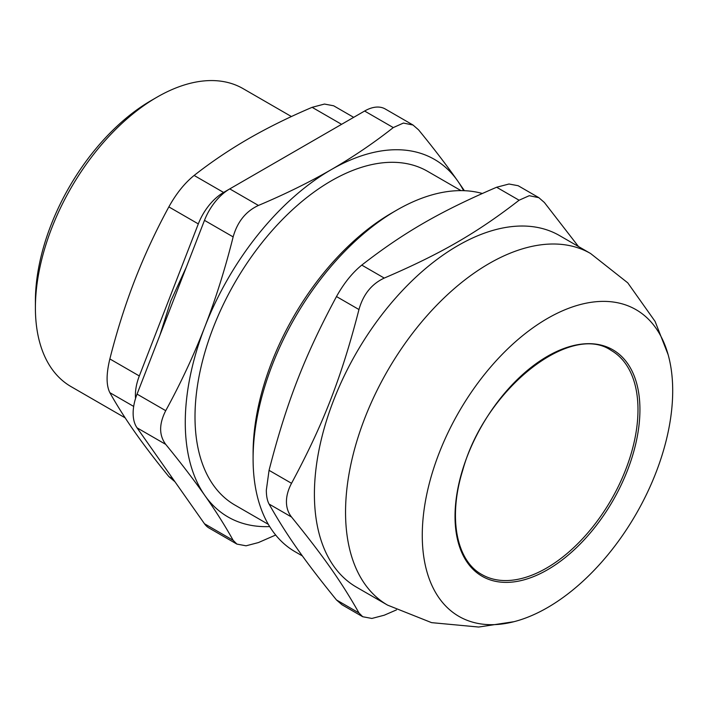 <?xml version="1.0" encoding="UTF-8"?>
<svg xmlns="http://www.w3.org/2000/svg" width="708" height="708" viewBox="0 0 708 708"><rect width="100%" height="100%" fill="white"/><g stroke="black" fill="none" stroke-linecap="round" stroke-linejoin="round"><path stroke-width="1.06" d="M204.479 523.752A41.285 23.842 120 0 0 209.117 528.062L236.906 544.098L233.144 540.31L204.479 523.752L137.051 427.836L165.725 444.385C158.946 435.243 158.946 424.004 165.725 410.675L137.051 394.117A41.285 23.842 120 0 0 137.051 427.836M137.051 394.117L204.479 220.347L233.144 236.897C225.206 268.642 215.772 298.643 204.824 326.901C193.85 355.133 180.814 383.055 165.725 410.675M233.144 236.897C237.401 221.799 245.826 211.311 258.429 205.444L229.764 188.894A41.285 23.842 120 0 0 204.479 220.347M229.764 188.894L364.611 111.032L393.276 127.59L403.427 123.059L413.038 125.042L418.561 129.847C433.659 148.291 446.695 165.318 457.669 180.921A206.444 119.192 120 0 0 331.247 169.628C309.308 182.275 285.041 194.213 258.429 205.444M413.047 125.033L385.258 108.988A41.285 23.842 120 0 0 364.611 111.032M546.505 568.099A129.369 74.694 -60 0 1 481.821 574.507C456.412 560.78 447.899 517.575 462.767 470.156C484.874 389.347 570.453 322.025 611.199 350.433A129.369 74.694 -60 0 1 631.023 454.094A129.369 74.694 -60 0 1 546.505 568.099M135.555 398.427A41.285 23.842 -60 0 1 139.317 375.957L109.855 358.947C106.182 374.081 106.182 385.32 109.855 392.666L133.688 406.427M229.649 188.956L223.595 192.452L194.134 175.442C184.638 183.115 176.212 193.603 168.849 206.895L198.311 223.905A41.285 23.842 -60 0 1 223.595 192.452M198.311 223.905L139.317 375.957M109.855 358.947C116.793 331.486 125.086 305.254 134.75 280.271C144.467 255.314 155.831 230.852 168.849 206.895M173.026 479.006L168.849 476.599L174.947 481.741M333.618 105.784L324.468 104.058L312.122 107.324L341.583 124.334M194.134 175.442C211.046 162.167 229.18 149.928 248.526 138.724C267.934 127.555 289.13 117.086 312.122 107.324M168.849 476.599C155.831 460.651 144.467 445.774 134.75 431.977C125.086 418.207 116.793 405.1 109.855 392.666M396.639 210.188L391.772 213.002A196.125 113.236 120 0 0 253.092 453.2L253.092 458.819A203.001 117.201 -60 0 1 396.639 210.188A203.001 117.201 -60 0 1 482.29 193.479M302.404 555.948L295.139 551.753A203.001 117.201 -60 0 1 253.092 458.819M358.965 612.942L336.486 599.968C304.564 560.674 286.501 534.982 269.058 504.043L291.537 517.026C323.459 556.32 341.522 582.011 358.965 612.942L362.726 616.73L371.877 618.447L384.249 615.208L396.48 609.898M387.586 605.128A203.001 117.201 120 0 1 345.548 512.194A203.001 117.201 120 0 1 434.154 307.9A203.001 117.201 120 0 1 590.596 253.517L559.453 235.534A203.001 117.201 120 0 0 403.02 289.917A203.001 117.201 120 0 0 314.405 494.211A203.001 117.201 120 0 0 356.451 587.144L387.586 605.128L431.579 622.642L478.652 627.04L514.008 621.686A177.089 102.244 120 0 0 547.479 607.623A177.089 102.244 120 0 0 668.157 354.761A177.089 102.244 120 0 0 458.952 411.888A177.089 102.244 120 0 0 514.008 621.686M291.537 517.026C288.156 512.742 286.457 507.654 286.439 501.742C286.457 495.812 288.156 489.67 291.537 483.307L269.058 470.333L266.332 490.131C266.341 496.043 267.252 500.68 269.058 504.043M578.454 246.508L544.381 202.488L538.85 197.682L529.248 195.7L519.097 200.222C476.971 232.905 440.854 253.765 384.249 278.076L361.77 265.102C352.31 272.792 343.884 283.28 336.486 296.555L358.965 309.538C363.213 294.44 371.638 283.952 384.249 278.076M358.965 309.538C341.522 377.329 323.459 423.88 291.537 483.307M336.486 599.968L342.008 604.765L362.717 616.739M269.058 470.333C286.501 402.542 304.564 355.991 336.486 296.555M361.77 265.102C403.887 232.419 440.013 211.568 496.618 187.248L519.097 200.222M538.859 197.674L518.141 185.708L508.99 184.009L496.618 187.248M125.166 417.862L71.03 386.603A172.035 99.324 -60 0 1 35.4 307.847A172.035 99.324 -60 0 1 157.043 97.146A172.035 99.324 -60 0 1 243.065 88.624L291.422 116.546M157.043 97.146L151.211 100.518A163.778 94.562 120 0 0 35.4 301.104L35.4 307.847M464.395 190.7L457.669 180.921A206.444 119.192 120 0 1 463.598 190.673M236.915 544.089L246.065 545.806L258.429 542.567L275.678 535.027M393.276 127.59C373.824 142.945 353.15 156.964 331.247 169.628A206.444 119.192 120 0 0 204.824 326.901A206.444 119.192 120 0 0 204.824 495.458C215.772 511.043 225.206 525.991 233.144 540.31M165.725 444.385C180.814 462.828 193.85 479.856 204.824 495.458A206.444 119.192 120 0 0 269.668 526.575M461.023 190.629L427.588 171.327A192.682 111.245 120 0 0 279.111 222.94A192.682 111.245 120 0 0 195.001 416.853A192.682 111.245 120 0 0 234.906 505.061L268.341 524.362M547.479 569.79A130.75 75.49 120 0 0 627.545 363.425A130.75 75.49 120 0 0 467.413 455.881A130.75 75.49 120 0 0 547.479 569.79M159.858 335.353L170.778 300.997L186.31 267.173M353.681 117.351L333.627 105.775M590.596 253.517L627.757 282.846L655.095 321.423L668.148 354.717"/></g></svg>
